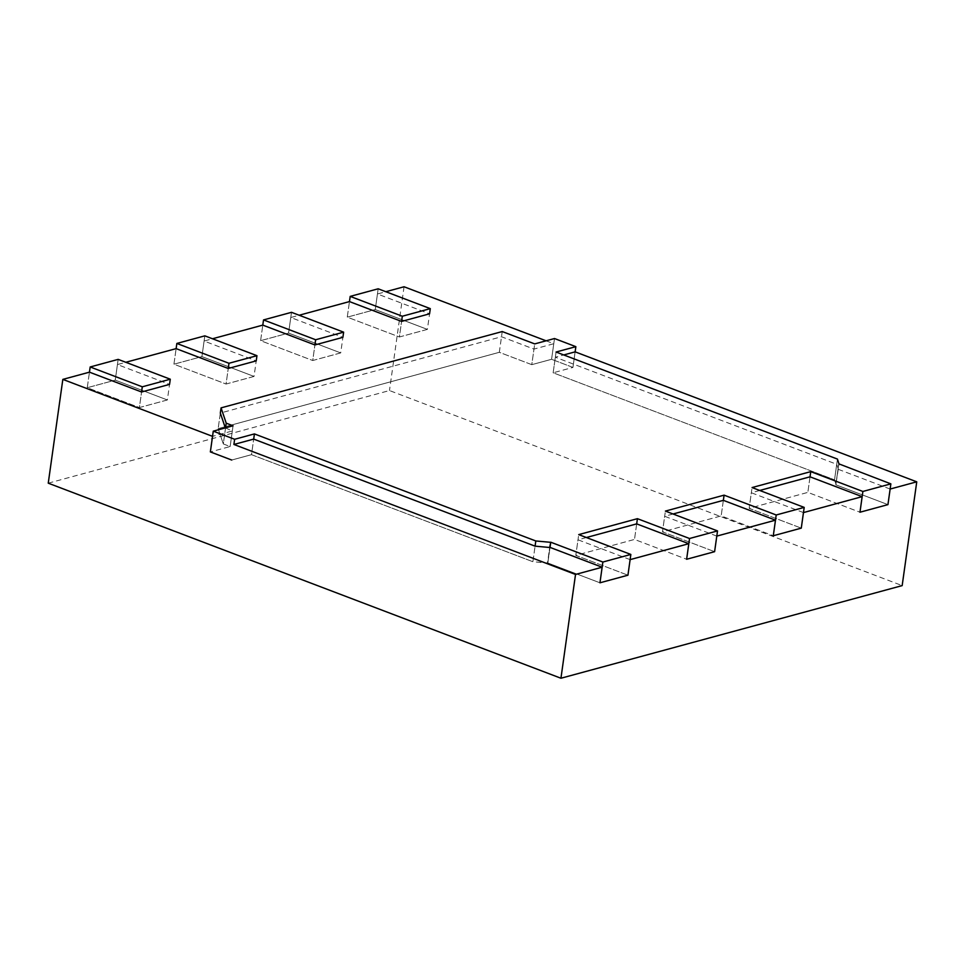 <?xml version="1.0" encoding="UTF-8"?>
<svg xmlns="http://www.w3.org/2000/svg" width="965" height="965" viewBox="0 0 965 965"><rect width="100%" height="100%" fill="white"/><g stroke="black" fill="none" stroke-linecap="round" stroke-linejoin="round"><path stroke-width="0.72" stroke-dasharray="4.83 3.62" d="M117.428 364.565L115.245 380.138L167.367 399.968L169.55 384.396L117.428 364.565L125.812 362.285M204.097 341.043L201.914 356.604L254.036 376.434L256.232 360.874L204.097 341.043L212.493 338.763M290.779 317.509L288.583 333.082L340.705 352.913L342.901 337.34L290.779 317.509L299.162 315.241M377.448 293.987L375.252 309.56L427.386 329.391L429.57 313.818L377.448 293.987L385.831 291.707M546.106 340.814L553.765 343.721L533.971 349.089L501.51 336.737L220.334 413.056L218.15 428.629L499.315 352.309L531.787 364.661L533.971 349.089M225.328 427.881L232.336 430.969L212.541 436.349M890.14 489.05L838.006 469.219L835.823 484.792L838.006 469.219M838.356 469.135L836.715 464.286L555.333 357.219L563.729 354.951M803.459 512.584L751.337 492.753L749.154 508.314L807.838 492.391L859.972 512.222L807.838 492.391L749.154 508.314L801.276 528.144L749.154 508.314L752.073 487.554M759.72 490.473L751.337 492.753M716.79 536.106L664.668 516.275L662.485 531.848L721.169 515.913L773.291 535.744L721.169 515.913L662.485 531.848L714.607 551.678L662.485 531.848L665.404 511.088M673.051 513.995L664.668 516.275M630.121 559.628L577.999 539.797L575.803 555.37L634.5 539.435L686.622 559.266L634.5 539.435L575.803 555.37L627.938 575.2L575.803 555.37L578.723 534.61M586.382 537.529L577.999 539.797M48.25 483.175L389.474 390.548L902.166 585.61M404.058 286.762L389.474 390.548M378.171 288.8L375.252 309.56L347.279 317.147L375.252 309.56L427.386 329.391L399.401 336.978L347.279 317.147L349.463 301.587L347.279 317.147L399.401 336.978L401.585 321.417L399.401 336.978L427.386 329.391L429.57 313.818M291.502 312.322L288.583 333.082L260.61 340.681L288.583 333.082L340.705 352.913L312.732 360.512L260.61 340.681L262.794 325.108L260.61 340.681L312.732 360.512L314.916 344.939L312.732 360.512L340.705 352.913L342.901 337.34M204.833 335.844L201.914 356.604L173.929 364.203L201.914 356.604L254.036 376.434L226.063 384.034L173.929 364.203L176.125 348.63L173.929 364.203L226.063 384.034L228.247 368.461L226.063 384.034L254.036 376.434L256.232 360.874M118.164 359.378L115.245 380.138L87.26 387.725L115.245 380.138L167.367 399.968L139.382 407.556L87.26 387.725L89.456 372.164L87.26 387.725L139.382 407.556L141.578 391.995L139.382 407.556L167.367 399.968L169.55 384.396M556.069 352.032L553.15 372.792L834.532 479.846L553.15 372.792L572.945 367.424L575.128 351.851L572.945 367.424L551.582 359.294L572.945 367.424L553.15 372.792L555.333 357.219M553.765 343.721L551.582 359.294L531.787 364.661L534.707 343.902M232.336 430.969L230.14 446.542L210.358 451.909L230.14 446.542L223.313 443.936L218.15 428.629L499.315 352.309L501.51 336.737M837.451 459.087L834.532 479.846L836.16 484.695L834.532 479.846L836.715 464.286M838.742 464.032L835.823 484.792L887.945 504.623L835.823 484.792L839.055 464.153M547.831 562.969L599.953 582.8L547.831 562.969L532.885 561.726L251.503 454.672L231.721 460.04L251.503 454.672L253.698 439.099L251.503 454.672L532.885 561.726L535.08 546.154L532.885 561.726L547.493 563.053L549.676 547.493L547.831 562.969L550.014 547.396L547.831 562.969M810.033 476.819L807.838 492.391L810.033 476.819M723.364 500.34L721.169 515.913L723.364 500.34M636.683 523.874L634.5 539.435L636.683 523.874M233.06 425.782L230.14 446.542L223.313 443.936L225.496 428.376M554.501 338.534L551.582 359.294L531.787 364.661L499.315 352.309L502.234 331.55M225.569 427.821L223.313 443.936L218.15 428.629L220.334 413.056"/><path stroke-width="1.45" d="M253.698 439.099L535.08 546.154L549.676 547.493L550.75 542.209L550.014 547.396L602.136 567.227L575.526 574.452L233.904 444.467L253.698 439.099L254.422 433.912L234.628 439.28L213.265 431.15L210.358 451.909L231.721 460.04L210.358 451.909L212.541 436.349L62.834 379.39L89.456 372.164L141.578 391.995L169.55 384.396L170.286 379.209L142.301 386.808L90.179 366.965L118.164 359.378L170.286 379.209M125.812 362.285L176.125 348.63L228.247 368.461L256.232 360.874L256.955 355.687L228.97 363.274L176.848 343.444L204.833 335.844L256.955 355.687M212.493 338.763L262.794 325.108L314.916 344.939L342.901 337.34L343.624 332.153L315.651 339.752L263.529 319.922L291.502 312.322L343.624 332.153M299.162 315.241L349.463 301.587L401.585 321.417L429.57 313.818L430.294 308.631L402.321 316.231L350.199 296.388L378.171 288.8L430.294 308.631M385.831 291.707L404.058 286.762L546.106 340.814M839.055 464.153L837.451 459.087L556.069 352.032L575.864 346.664L554.501 338.534L534.707 343.902L502.234 331.55L221.069 407.869L220.334 413.056L225.328 427.881M575.864 346.664L575.128 351.851L916.75 481.825L890.14 489.05L887.945 504.623L859.972 512.222L887.945 504.623L890.864 483.863L839.08 463.936M575.128 351.851L563.729 354.951M810.033 476.819L862.155 496.649L803.459 512.584L801.276 528.144L773.291 535.744L801.276 528.144L804.195 507.397L752.073 487.554L810.757 471.632L810.033 476.819L759.72 490.473M723.364 500.34L775.486 520.171L716.79 536.106L714.607 551.678L686.622 559.266L714.607 551.678L717.526 530.919L665.404 511.088L724.088 495.154L723.364 500.34L673.051 513.995M636.683 523.874L688.817 543.705L630.121 559.628L627.938 575.2L599.953 582.8L627.938 575.2L630.845 554.441L578.723 534.61L637.419 518.675L636.683 523.874L586.382 537.529M62.834 379.39L48.25 483.175L560.942 678.238L575.526 574.452M233.904 444.467L234.628 439.28M916.75 481.825L902.166 585.61L560.942 678.238M602.136 567.227L599.953 582.8L602.872 562.04L630.845 554.441M688.817 543.705L686.622 559.266L689.541 538.506L717.526 530.919M775.486 520.171L773.291 535.744L776.21 514.984L804.195 507.397M862.155 496.649L859.972 512.222L862.879 491.462L890.864 483.863M637.419 518.675L689.541 538.506M810.757 471.632L862.879 491.462M724.088 495.154L776.21 514.984M550.75 542.209L602.872 562.04M254.422 433.912L535.804 540.967L550.4 542.294M213.265 431.15L233.06 425.782L226.22 423.177L221.069 407.869M225.569 427.821L226.22 423.177M535.08 546.154L535.804 540.967M90.179 366.965L89.456 372.164M142.301 386.808L141.578 391.995M176.848 343.444L176.125 348.63M228.97 363.274L228.247 368.461M263.529 319.922L262.794 325.108M315.651 339.752L314.916 344.939M350.199 296.388L349.463 301.587M402.321 316.231L401.585 321.417"/></g></svg>

